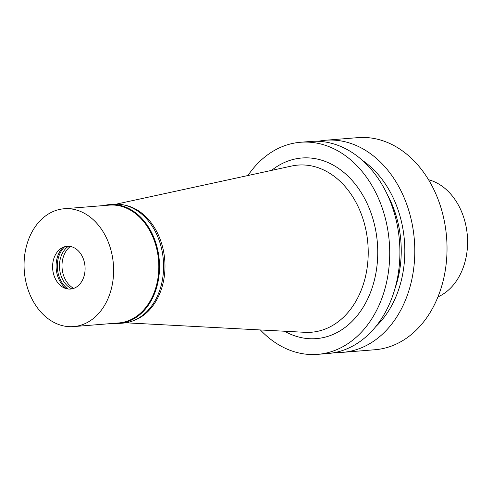 <?xml version="1.0" encoding="UTF-8"?>
<svg xmlns="http://www.w3.org/2000/svg" width="492" height="492" viewBox="0 0 492 492"><rect width="100%" height="100%" fill="white"/><g stroke="black" fill="none" stroke-linecap="round" stroke-linejoin="round"><path stroke-width="0.74" d="M437.96 296.891A60.799 45.953 -94.6 0 0 465.789 225.09A60.799 45.953 -94.6 0 0 428.514 179.715M342.733 352.34L374.966 349.738A106.395 80.417 -94.6 0 0 443.876 218.909A106.395 80.417 -94.6 0 0 357.868 137.643L325.642 140.238A106.395 80.417 85.4 0 1 411.644 221.511A106.395 80.417 85.4 0 1 342.733 352.34A106.395 80.417 85.4 0 1 335.255 352.481M318.232 141.296A106.395 80.417 85.4 0 1 325.642 140.238M362.34 160.318A97.6 73.775 85.4 0 1 401.933 223.823A97.6 73.775 85.4 0 1 375.747 326.639M394.885 288.89A92.883 70.208 -94.6 0 0 398.495 224.924A92.883 70.208 -94.6 0 0 387.278 194.512M317.66 354.357L327.844 353.539A106.395 80.417 -94.6 0 0 396.755 222.71A106.395 80.417 -94.6 0 0 310.747 141.438L300.563 142.262A106.395 80.417 85.4 0 1 386.564 223.534A106.395 80.417 85.4 0 1 317.66 354.357A106.395 80.417 85.4 0 1 260.385 329.947M247.937 175.527A106.395 80.417 85.4 0 1 300.563 142.262M284.548 331.233A90.596 68.474 -94.6 0 0 355.538 317.654A90.596 68.474 -94.6 0 0 375.064 227.212A90.596 68.474 -94.6 0 0 271.584 170.392M125.774 322.801L305.022 332.321A83.843 63.37 85.4 0 0 365.734 229.137A83.843 63.37 -94.6 0 0 291.621 166.038L116.21 204.149M124.347 205.072A59.108 44.674 85.4 0 1 163.233 249.77A59.108 44.674 85.4 0 1 133.658 320.581M103.769 205.564A59.612 45.061 85.4 0 1 109.575 204.586A59.612 45.061 85.4 0 1 157.76 250.127A59.612 45.061 85.4 0 1 119.15 323.428A59.612 45.061 85.4 0 1 113.271 323.398M73.591 326.596L118.781 322.949A59.108 44.674 -94.6 0 0 157.059 250.268A59.108 44.674 -94.6 0 0 109.279 205.121L64.095 208.762A59.108 44.674 85.4 0 1 111.875 253.909A59.108 44.674 85.4 0 1 73.591 326.596A59.108 44.674 85.4 0 1 25.812 281.442A59.108 44.674 85.4 0 1 64.095 208.762M119.15 323.428L123.228 323.103A59.612 45.061 -94.6 0 0 161.837 249.795A59.612 45.061 -94.6 0 0 113.652 204.26L109.575 204.586M73.751 288.367A23.302 17.614 85.4 0 1 62.681 272.236A23.302 17.614 85.4 0 1 70.368 246.467M68.406 246.264A23.302 17.614 -94.6 0 0 60.141 272.439A23.302 17.614 -94.6 0 0 71.838 288.884M68.087 289.007A24.828 18.764 85.4 0 1 58.044 272.869A24.828 18.764 85.4 0 1 64.68 246.744M62.884 247.415A24.828 18.764 -94.6 0 0 56.826 272.968A24.828 18.764 -94.6 0 0 66.211 288.632M53.228 272.673A21.445 16.211 -94.6 0 0 63.616 287.623A21.445 16.211 -94.6 0 0 80.061 283.822A21.445 16.211 -94.6 0 0 84.458 262.685A21.445 16.211 -94.6 0 0 60.491 248.823A21.445 16.211 -94.6 0 0 53.228 272.673"/></g></svg>
